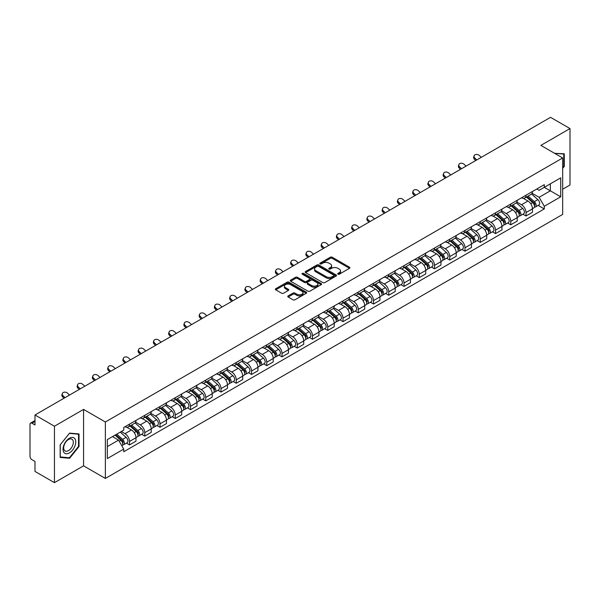 <?xml version="1.0" encoding="UTF-8"?>
<svg xmlns="http://www.w3.org/2000/svg" width="600" height="600" viewBox="0 0 600 600"><rect width="100%" height="100%" fill="white"/><g stroke="black" fill="none" stroke-linecap="round" stroke-linejoin="round"><path stroke-width="0.9" d="M337.957 274.192A0.953 0.547 0 0 0 339.3 274.192L349.493 268.312A1.357 0.78 0 0 0 349.89 267.757A1.357 0.78 0 0 0 349.493 267.202L332.22 257.228A1.357 0.78 0 0 0 330.308 257.228L320.108 263.115A0.953 0.547 0 0 0 319.83 263.505A0.953 0.547 0 0 0 320.108 263.895A0.953 0.547 0 0 0 321.45 263.895L322.77 263.13A4.343 2.505 0 0 1 328.913 263.13L330.353 263.962A4.343 2.505 0 0 1 331.627 265.733A4.343 2.505 0 0 1 330.353 267.502L329.032 268.267A0.953 0.547 0 0 0 328.755 268.657A0.953 0.547 0 0 0 329.032 269.04A0.953 0.547 0 0 0 330.375 269.04L331.695 268.282A4.343 2.505 0 0 1 337.837 268.282L339.278 269.115A4.343 2.505 0 0 1 340.545 270.885A4.343 2.505 0 0 1 339.278 272.655L337.957 273.42A0.953 0.547 0 0 0 337.68 273.81A0.953 0.547 0 0 0 337.957 274.192L337.957 273.42M288.18 295.897A1.357 0.78 0 0 0 287.782 296.452A1.357 0.78 0 0 0 288.18 297.007L293.025 299.805A1.357 0.78 0 0 0 294.945 299.805L306.27 293.265A1.357 0.78 0 0 0 306.668 292.71A1.357 0.78 0 0 0 306.27 292.155L288.998 282.188A1.357 0.78 0 0 0 287.077 282.188L275.752 288.72A1.357 0.78 0 0 0 275.355 289.275A1.357 0.78 0 0 0 275.752 289.83L281.61 293.212A1.357 0.78 0 0 0 283.53 293.212L288.375 290.415A1.357 0.78 0 0 0 288.772 289.86A1.357 0.78 0 0 0 288.375 289.305L285.472 287.632A3.63 2.093 0 0 1 284.407 286.147A3.63 2.093 0 0 1 286.65 284.212A3.63 2.093 0 0 1 290.603 284.663L301.972 291.233A3.63 2.093 0 0 1 303.038 292.71A3.63 2.093 0 0 1 300.795 294.645A3.63 2.093 0 0 1 296.843 294.195L294.945 293.1A1.357 0.78 0 0 0 293.025 293.1L288.18 295.897L288.18 297.007L293.025 294.233L293.025 293.1M105.368 421.995L83.573 409.403L54.443 426.225L34.987 414.99L550.545 117.337L570 128.565L540.87 145.387L562.665 157.972L105.368 421.995L105.368 478.433L562.665 214.41L562.665 157.972M322.868 282.577A1.357 0.78 0 0 0 324.788 282.577L336.112 276.038A1.357 0.78 0 0 0 336.51 275.483A1.357 0.78 0 0 0 336.112 274.928L318.84 264.96A1.357 0.78 0 0 0 316.92 264.96L305.595 271.493A1.357 0.78 0 0 0 305.197 272.048A1.357 0.78 0 0 0 305.595 272.603L322.868 282.577M302.663 274.403A0.953 0.547 0 0 1 303.63 274.538L321.173 284.663L309.862 291.188A1.357 0.78 0 0 1 307.95 291.188L290.678 281.22L290.678 280.11A1.357 0.78 0 0 0 290.28 280.665A1.357 0.78 0 0 0 290.678 281.22M290.678 280.11L295.522 277.312A1.357 0.78 0 0 1 297.442 277.312L304.447 281.355A1.357 0.78 0 0 0 306.368 281.355L309.577 279.502A1.357 0.78 0 0 0 309.975 278.947A1.357 0.78 0 0 0 309.577 278.392L302.288 274.185A0.953 0.547 0 0 1 302.01 273.795A0.953 0.547 0 0 1 302.595 273.285A0.953 0.547 0 0 1 303.63 273.405L321.188 283.545A1.357 0.78 0 0 1 321.585 284.1A1.357 0.78 0 0 1 321.188 284.655L321.188 283.545M54.443 426.225L54.443 482.662L34.987 471.435L34.987 461.445L31.957 459.69A2.768 1.597 -120 0 1 30 456.308L30 424.365A2.768 1.597 -120 0 1 30.57 423.097L34.987 420.548M562.665 189.24L570 185.01L570 128.565M54.443 482.662L83.573 465.847L105.368 478.433M34.987 414.99L34.987 424.98L31.957 423.232A2.768 1.597 -120 0 0 30.57 423.097M526.013 195.225A6.36 3.675 60 0 1 524.692 198.075L531.143 194.355A6.36 3.675 -120 0 0 532.463 191.498M516.855 202.072L521.513 204.757A6.36 3.675 60 0 1 526.013 212.55L532.463 208.822A6.36 3.675 -120 0 0 527.963 201.038L523.35 198.368M532.463 208.822L532.463 212.265L526.013 215.993L522.915 214.208M524.692 198.075A6.36 3.675 60 0 1 521.565 197.79M526.013 212.55L526.013 215.993M510.757 204.03A6.36 3.675 60 0 1 509.445 206.88L515.895 203.153A6.36 3.675 -120 0 0 517.215 200.303M507.668 223.013L510.757 224.798L517.215 221.07L517.215 217.627A6.36 3.675 -120 0 0 512.715 209.843L508.095 207.173M509.445 206.88A6.36 3.675 60 0 1 506.31 206.595M501.6 210.877L506.265 213.562A6.36 3.675 60 0 1 510.757 221.355L510.757 224.798M495.51 212.827A6.36 3.675 60 0 1 494.19 215.685L500.647 211.958A6.36 3.675 -120 0 0 501.96 209.108M492.42 231.817L495.51 233.603L501.96 229.875L501.96 226.433A6.36 3.675 -120 0 0 497.467 218.647L492.847 215.978M494.19 215.685A6.36 3.675 60 0 1 491.062 215.4M486.353 219.675L491.018 222.368A6.36 3.675 60 0 1 495.51 230.16L495.51 233.603M480.263 221.632A6.36 3.675 60 0 1 478.942 224.49L485.393 220.763A6.36 3.675 -120 0 0 486.713 217.913M477.165 240.615L480.263 242.407L486.713 238.68L486.713 235.237A6.36 3.675 -120 0 0 482.213 227.445L477.6 224.782M478.942 224.49A6.36 3.675 60 0 1 475.815 224.205M471.105 228.48L475.763 231.173A6.36 3.675 60 0 1 480.263 238.965L480.263 242.407M465.007 230.438A6.36 3.675 60 0 1 463.695 233.295L470.145 229.567A6.36 3.675 -120 0 0 471.465 226.718M461.918 249.42L465.007 251.212L471.465 247.485L471.465 244.042A6.36 3.675 -120 0 0 466.965 236.25L462.345 233.587M463.695 233.295A6.36 3.675 60 0 1 460.56 233.01M455.857 237.285L460.515 239.978A6.36 3.675 60 0 1 465.007 247.77L465.007 251.212M449.76 239.243A6.36 3.675 60 0 1 448.447 242.1L454.897 238.373A6.36 3.675 -120 0 0 456.21 235.522M446.67 258.225L449.76 260.01L456.21 256.29L456.21 252.847A6.36 3.675 -120 0 0 451.717 245.055L447.097 242.392M448.447 242.1A6.36 3.675 60 0 1 445.312 241.815M440.603 246.09L445.268 248.782A6.36 3.675 60 0 1 449.76 256.567L449.76 260.01M434.513 248.048A6.36 3.675 60 0 1 433.192 250.905L439.643 247.178A6.36 3.675 -120 0 0 440.963 244.32M431.415 267.03L434.513 268.815L440.963 265.095L440.963 261.653A6.36 3.675 -120 0 0 436.47 253.86L431.85 251.197M433.192 250.905A6.36 3.675 60 0 1 430.065 250.612M425.355 254.895L430.013 257.587A6.36 3.675 60 0 1 434.513 265.373L434.513 268.815M419.257 256.853A6.36 3.675 60 0 1 417.945 259.71L424.395 255.983A6.36 3.675 -120 0 0 425.715 253.125M416.168 275.835L419.265 277.62L425.715 273.9L425.715 270.457A6.36 3.675 -120 0 0 421.215 262.665L416.595 260.002M417.945 259.71A6.36 3.675 60 0 1 414.81 259.418M410.107 263.7L414.765 266.392A6.36 3.675 60 0 1 419.265 274.178L419.265 277.62M404.01 265.657A6.36 3.675 60 0 1 402.697 268.515L409.147 264.788A6.36 3.675 -120 0 0 410.46 261.93M400.92 284.64L404.01 286.425L410.46 282.705L410.46 279.263A6.36 3.675 -120 0 0 405.967 271.47L401.347 268.808M402.697 268.515A6.36 3.675 60 0 1 399.562 268.222M394.853 272.505L399.518 275.197A6.36 3.675 60 0 1 404.01 282.983L404.01 286.425M388.763 274.462A6.36 3.675 60 0 1 387.442 277.312L393.9 273.593A6.36 3.675 -120 0 0 395.213 270.735M385.665 293.445L388.763 295.23L395.213 291.502L395.213 288.06A6.36 3.675 -120 0 0 390.72 280.275L386.1 277.605M387.442 277.312A6.36 3.675 60 0 1 384.315 277.028M379.605 281.31L384.263 284.002A6.36 3.675 60 0 1 388.763 291.788L388.763 295.23M373.515 283.267A6.36 3.675 60 0 1 372.195 286.118L378.645 282.397A6.36 3.675 -120 0 0 379.965 279.54M370.418 302.25L373.515 304.035L379.965 300.308L379.965 296.865A6.36 3.675 -120 0 0 375.465 289.08L370.853 286.41M372.195 286.118A6.36 3.675 60 0 1 369.067 285.832M364.358 290.115L369.015 292.808A6.36 3.675 60 0 1 373.515 300.593L373.515 304.035M358.26 292.072A6.36 3.675 60 0 1 356.947 294.923L363.397 291.202A6.36 3.675 -120 0 0 364.71 288.345M355.17 311.055L358.26 312.84L364.718 309.112L364.718 305.67A6.36 3.675 -120 0 0 360.218 297.885L355.597 295.215M356.947 294.923A6.36 3.675 60 0 1 353.812 294.638M349.103 298.92L353.767 301.605A6.36 3.675 60 0 1 358.26 309.397L358.26 312.84M343.013 300.877A6.36 3.675 60 0 1 341.692 303.728L348.15 300.007A6.36 3.675 -120 0 0 349.462 297.15M339.923 319.86L343.013 321.645L349.462 317.918L349.462 314.475A6.36 3.675 -120 0 0 344.97 306.69L340.35 304.02M341.692 303.728A6.36 3.675 60 0 1 338.565 303.442M333.855 307.725L338.513 310.41A6.36 3.675 60 0 1 343.013 318.202L343.013 321.645M327.765 309.683A6.36 3.675 60 0 1 326.445 312.532L332.895 308.812A6.36 3.675 -120 0 0 334.215 305.955M324.668 328.665L327.765 330.45L334.215 326.722L334.215 323.28A6.36 3.675 -120 0 0 329.715 315.495L325.103 312.825M326.445 312.532A6.36 3.675 60 0 1 323.317 312.248M318.608 316.53L323.265 319.215A6.36 3.675 60 0 1 327.765 327.007L327.765 330.45M312.51 318.48A6.36 3.675 60 0 1 311.197 321.337L317.647 317.61A6.36 3.675 -120 0 0 318.968 314.76M309.42 337.47L312.51 339.255L318.968 335.528L318.968 332.085A6.36 3.675 -120 0 0 314.468 324.3L309.847 321.63M311.197 321.337A6.36 3.675 60 0 1 308.062 321.053M303.353 325.335L308.017 328.02A6.36 3.675 60 0 1 312.51 335.812L312.51 339.255M297.263 327.285A6.36 3.675 60 0 1 295.942 330.142L302.4 326.415A6.36 3.675 -120 0 0 303.712 323.565M294.173 346.275L297.263 348.06L303.712 344.332L303.712 340.89A6.36 3.675 -120 0 0 299.22 333.097L294.6 330.435M295.942 330.142A6.36 3.675 60 0 1 292.815 329.858M288.105 334.132L292.763 336.825A6.36 3.675 60 0 1 297.263 344.618L297.263 348.06M282.015 336.09A6.36 3.675 60 0 1 280.695 338.947L287.145 335.22A6.36 3.675 -120 0 0 288.465 332.37M278.918 355.072L282.015 356.865L288.465 353.138L288.465 349.695A6.36 3.675 -120 0 0 283.965 341.903L279.353 339.24M280.695 338.947A6.36 3.675 60 0 1 277.567 338.663M272.858 342.938L277.515 345.63A6.36 3.675 60 0 1 282.015 353.423L282.015 356.865M266.76 344.895A6.36 3.675 60 0 1 265.447 347.752L271.897 344.025A6.36 3.675 -120 0 0 273.218 341.175M263.67 363.877L266.76 365.67L273.218 361.942L273.218 358.5A6.36 3.675 -120 0 0 268.718 350.707L264.097 348.045M265.447 347.752A6.36 3.675 60 0 1 262.312 347.468M257.61 351.743L262.267 354.435A6.36 3.675 60 0 1 266.76 362.22L266.76 365.67M251.513 353.7A6.36 3.675 60 0 1 250.2 356.558L256.65 352.83A6.36 3.675 -120 0 0 257.962 349.98M248.423 372.683L251.513 374.468L257.962 370.748L257.962 367.305A6.36 3.675 -120 0 0 253.47 359.513L248.85 356.85M250.2 356.558A6.36 3.675 60 0 1 247.065 356.272M242.355 360.548L247.02 363.24A6.36 3.675 60 0 1 251.513 371.025L251.513 374.468M236.265 362.505A6.36 3.675 60 0 1 234.945 365.362L241.395 361.635A6.36 3.675 -120 0 0 242.715 358.778M233.167 381.487L236.265 383.272L242.715 379.553L242.715 376.11A6.36 3.675 -120 0 0 238.215 368.317L233.603 365.655M234.945 365.362A6.36 3.675 60 0 1 231.817 365.07M227.108 369.353L231.765 372.045A6.36 3.675 60 0 1 236.265 379.83L236.265 383.272M221.01 371.31A6.36 3.675 60 0 1 219.697 374.168L226.147 370.44A6.36 3.675 -120 0 0 227.468 367.582M217.92 390.293L221.017 392.077L227.468 388.357L227.468 384.915A6.36 3.675 -120 0 0 222.968 377.123L218.347 374.46M219.697 374.168A6.36 3.675 60 0 1 216.562 373.875M211.86 378.157L216.517 380.85A6.36 3.675 60 0 1 221.017 388.635L221.017 392.077M205.763 380.115A6.36 3.675 60 0 1 204.45 382.972L210.9 379.245A6.36 3.675 -120 0 0 212.212 376.388M202.673 399.097L205.763 400.882L212.212 397.162L212.212 393.713A6.36 3.675 -120 0 0 207.72 385.928L203.1 383.265M204.45 382.972A6.36 3.675 60 0 1 201.315 382.68M196.605 386.963L201.27 389.655A6.36 3.675 60 0 1 205.763 397.44L205.763 400.882M190.515 388.92A6.36 3.675 60 0 1 189.195 391.77L195.653 388.05A6.36 3.675 -120 0 0 196.965 385.192M187.417 407.903L190.515 409.688L196.965 405.96L196.965 402.518A6.36 3.675 -120 0 0 192.472 394.732L187.852 392.062M189.195 391.77A6.36 3.675 60 0 1 186.067 391.485M181.358 395.768L186.015 398.46A6.36 3.675 60 0 1 190.515 406.245L190.515 409.688M175.267 397.725A6.36 3.675 60 0 1 173.947 400.575L180.398 396.855A6.36 3.675 -120 0 0 181.718 393.998M172.17 416.707L175.267 418.493L181.718 414.765L181.718 411.322A6.36 3.675 -120 0 0 177.218 403.537L172.605 400.868M173.947 400.575A6.36 3.675 60 0 1 170.82 400.29M166.11 404.572L170.767 407.265A6.36 3.675 60 0 1 175.267 415.05L175.267 418.493M160.012 406.53A6.36 3.675 60 0 1 158.7 409.38L165.15 405.66A6.36 3.675 -120 0 0 166.462 402.803M156.922 425.513L160.012 427.298L166.47 423.57L166.47 420.127A6.36 3.675 -120 0 0 161.97 412.342L157.35 409.673M158.7 409.38A6.36 3.675 60 0 1 155.565 409.095M150.855 413.377L155.52 416.062A6.36 3.675 60 0 1 160.012 423.855L160.012 427.298M144.765 415.335A6.36 3.675 60 0 1 143.445 418.185L149.903 414.465A6.36 3.675 -120 0 0 151.215 411.607M141.667 434.317L144.765 436.103L151.215 432.375L151.215 428.933A6.36 3.675 -120 0 0 146.722 421.147L142.102 418.478M143.445 418.185A6.36 3.675 60 0 1 140.317 417.9M135.608 422.183L140.265 424.868A6.36 3.675 60 0 1 144.765 432.66L144.765 436.103M129.517 424.14A6.36 3.675 60 0 1 128.197 426.99L134.648 423.263A6.36 3.675 -120 0 0 135.968 420.412M126.42 443.123L129.517 444.908L135.968 441.18L135.968 437.737A6.36 3.675 -120 0 0 131.468 429.952L126.855 427.283M128.197 426.99A6.36 3.675 60 0 1 125.07 426.705M121.305 431.528L125.017 433.673A6.36 3.675 60 0 1 129.517 441.465L129.517 444.908M536.812 188.985L539.107 190.312L560.715 177.84L550.35 183.825L550.35 190.822L539.107 197.31L532.102 193.267M107.325 446.603L118.567 440.107L123.75 449.085L107.325 458.565L107.325 439.597L123.75 430.118L123.75 427.463L544.29 184.665L544.29 187.32L560.715 196.8L544.29 206.288L539.107 197.31M560.715 177.84L560.715 196.8M123.75 449.085L123.75 451.732L544.29 208.935L544.29 206.288M562.665 168.382L564.285 166.38L564.285 153.803L554.572 153.3L563.79 154.05L563.79 166.238L562.665 167.64M83.573 409.403L83.573 465.847M60.157 457.433L69.593 458.272L79.028 446.535L79.028 433.957L69.593 433.118L60.157 444.855L60.157 457.433M118.567 440.107L112.507 436.612M538.17 205.403L544.29 208.935M563.79 166.095L564.285 166.38M68.595 457.695L69.593 458.272M78.532 446.257L79.028 446.535M338.332 274.327L339.278 273.788A4.343 2.505 0 0 0 340.545 272.017L340.545 270.885M331.627 265.733L331.627 266.865A4.343 2.505 0 0 1 330.353 268.635L329.415 269.175M349.478 268.32L332.22 258.36A1.357 0.78 0 0 0 330.308 258.36L320.49 264.022M336.09 276.045L318.84 266.085A1.357 0.78 0 0 0 316.92 266.085L305.618 272.61M333.712 275.873A0.953 0.547 0 0 0 333.99 275.483A0.953 0.547 0 0 0 333.712 275.093L318.548 266.34A0.953 0.547 0 0 0 317.205 266.34L315.817 267.142A4.343 2.505 0 0 0 314.543 268.92A4.343 2.505 0 0 0 315.817 270.69L326.175 276.675A4.343 2.505 0 0 0 332.317 276.675L333.712 275.873L333.712 276.998A0.953 0.547 0 0 0 333.99 276.615L333.99 275.483M314.543 268.92L314.543 270.045A4.343 2.505 0 0 0 315.817 271.822L315.817 270.69M333.712 276.998L332.317 277.8A4.343 2.505 0 0 1 326.175 277.8L315.817 271.822M290.692 281.228L295.522 278.438L295.522 277.312M309.975 278.947L309.975 280.072A1.357 0.78 0 0 1 309.577 280.627L306.368 282.487A1.357 0.78 0 0 1 304.447 282.487L297.442 278.438A1.357 0.78 0 0 0 295.522 278.438M311.715 285.555A3.63 2.093 0 0 0 315.668 286.005A3.63 2.093 0 0 0 317.91 284.07A3.63 2.093 0 0 0 316.845 282.585L312.84 280.275A1.357 0.78 0 0 0 310.92 280.275L307.71 282.127A1.357 0.78 0 0 0 307.312 282.683A1.357 0.78 0 0 0 307.71 283.237L311.715 285.555L311.715 286.68A3.63 2.093 0 0 0 315.668 287.138A3.63 2.093 0 0 0 317.91 285.202L317.91 284.07M307.312 282.683L307.312 283.815A1.357 0.78 0 0 0 307.71 284.37L307.71 283.237M311.715 286.68L307.71 284.37M303.038 292.71L303.038 293.843A3.63 2.093 0 0 1 300.795 295.778A3.63 2.093 0 0 1 296.843 295.32L294.945 294.233A1.357 0.78 0 0 0 293.025 294.233M284.407 286.147L284.407 287.28A3.63 2.093 0 0 0 285.472 288.757L285.472 287.632M288.353 290.423L285.472 288.757M306.248 293.28L288.998 283.312A1.357 0.78 0 0 0 287.077 283.312L275.775 289.845M526.447 197.062L532.665 202.605A3.458 1.995 60 0 1 533.752 207.952L532.463 208.695M526.612 197.205L529.537 198.9M527.077 196.702L533.993 202.868A1.657 0.96 60 0 1 534.51 205.433A1.657 0.96 60 0 1 534.36 205.493M528.112 196.103L534.33 201.645A3.458 1.995 60 0 1 535.41 206.993A3.458 1.995 60 0 1 534.368 207.105M531.577 194.025L537.847 199.612A3.458 1.995 60 0 1 538.928 204.96L535.41 206.993M481.29 157.32L479.362 155.52A3.18 2.295 17.7 0 0 476.295 154.433A3.18 2.295 17.7 0 0 474.09 155.85A3.18 2.295 17.7 0 0 474.87 158.115L474.487 159.3A3.18 2.295 -162.3 0 1 473.707 157.028L474.09 155.85M476.79 159.915L474.87 158.115M474.487 159.3L475.778 160.507M511.2 205.868L517.418 211.41A3.458 1.995 60 0 1 518.498 216.757L517.207 217.5M511.365 206.01L514.29 207.705M511.83 205.507L518.745 211.673A1.657 0.96 60 0 1 519.263 214.237A1.657 0.96 60 0 1 519.112 214.298M512.865 204.907L519.075 210.45A3.458 1.995 60 0 1 520.162 215.798A3.458 1.995 60 0 1 519.12 215.91M516.33 202.83L522.6 208.417A3.458 1.995 60 0 1 523.68 213.765L520.162 215.798M495.952 214.673L502.162 220.215A3.458 1.995 60 0 1 503.25 225.562L501.96 226.305M496.118 214.815L499.043 216.502M496.575 214.305L503.49 220.478A1.657 0.96 60 0 1 504.015 223.042A1.657 0.96 60 0 1 503.865 223.103M497.61 213.712L503.827 219.255A3.458 1.995 60 0 1 504.915 224.603A3.458 1.995 60 0 1 503.865 224.708M501.075 211.627L507.345 217.222A3.458 1.995 60 0 1 508.433 222.57L504.915 224.603M480.705 223.478L486.915 229.02A3.458 1.995 60 0 1 488.002 234.368L486.713 235.11M480.862 223.62L483.795 225.308M481.327 223.11L488.243 229.282A1.657 0.96 60 0 1 488.768 231.847A1.657 0.96 60 0 1 488.61 231.907M482.362 222.517L488.58 228.06A3.458 1.995 60 0 1 489.66 233.407A3.458 1.995 60 0 1 488.618 233.513M485.827 220.433L492.097 226.028A3.458 1.995 60 0 1 493.185 231.375L489.66 233.407M563.19 153.705L563.79 154.05M74.895 438.735A8.985 5.19 120 0 0 66.218 441.06A8.985 5.19 120 0 0 63.892 452.43A8.985 5.19 120 0 0 72.57 450.105A8.985 5.19 120 0 0 74.895 438.735M72.668 439.882A6.803 3.93 120 0 0 71.903 439.178A6.803 3.93 120 0 0 65.573 442.35A6.803 3.93 120 0 0 64.335 450.255A6.803 3.93 120 0 0 65.1 450.96A6.803 3.93 120 0 0 71.43 447.787A6.803 3.93 120 0 0 72.668 439.882M69.398 457.77L60.255 456.952L60.255 444.765L69.398 433.395L78.532 434.213L78.532 446.4L69.398 457.77M77.933 433.86L78.532 434.213M466.043 166.125L464.115 164.325A3.18 2.295 17.7 0 0 461.04 163.23A3.18 2.295 17.7 0 0 458.835 164.655A3.18 2.295 17.7 0 0 459.615 166.92L459.24 168.097A3.18 2.295 -162.3 0 1 458.46 165.833L458.835 164.655M461.543 168.72L459.615 166.92M459.24 168.097L460.53 169.305M450.787 174.93L448.868 173.13A3.18 2.295 17.7 0 0 445.793 172.035A3.18 2.295 17.7 0 0 443.588 173.46A3.18 2.295 17.7 0 0 444.368 175.725L443.993 176.903A3.18 2.295 -162.3 0 1 443.213 174.637L443.588 173.46M446.295 177.525L444.368 175.725M443.993 176.903L445.275 178.11M435.54 183.735L433.612 181.928A3.18 2.295 17.7 0 0 430.545 180.84A3.18 2.295 17.7 0 0 428.34 182.265A3.18 2.295 17.7 0 0 429.12 184.53L428.737 185.708A3.18 2.295 -162.3 0 1 427.957 183.442L428.34 182.265M431.04 186.33L429.12 184.53M428.737 185.708L430.028 186.915M465.45 232.282L471.668 237.825A3.458 1.995 60 0 1 472.748 243.165L471.465 243.915M465.615 232.425L468.54 234.112M466.08 231.915L472.995 238.087A1.657 0.96 60 0 1 473.513 240.653A1.657 0.96 60 0 1 473.362 240.712M467.115 231.322L473.325 236.865A3.458 1.995 60 0 1 474.412 242.212A3.458 1.995 60 0 1 473.37 242.317M470.58 229.237L476.85 234.833A3.458 1.995 60 0 1 477.93 240.18L474.412 242.212M450.202 241.08L456.412 246.63A3.458 1.995 60 0 1 457.5 251.97L456.21 252.72M450.368 241.23L453.293 242.917M450.832 240.72L457.74 246.892A1.657 0.96 60 0 1 458.265 249.458A1.657 0.96 60 0 1 458.115 249.517M451.868 240.127L458.077 245.67A3.458 1.995 60 0 1 459.165 251.01A3.458 1.995 60 0 1 458.123 251.123M455.325 238.042L461.595 243.638A3.458 1.995 60 0 1 462.683 248.985L459.165 251.01M420.293 192.54L418.365 190.733A3.18 2.295 17.7 0 0 415.298 189.645A3.18 2.295 17.7 0 0 413.085 191.062A3.18 2.295 17.7 0 0 413.865 193.335L413.49 194.513A3.18 2.295 -162.3 0 1 412.71 192.248L413.085 191.062M415.793 195.135L413.865 193.335M413.49 194.513L414.78 195.72M405.037 201.345L403.118 199.538A3.18 2.295 17.7 0 0 400.043 198.45A3.18 2.295 17.7 0 0 397.838 199.868A3.18 2.295 17.7 0 0 398.618 202.132L398.243 203.317A3.18 2.295 -162.3 0 1 397.463 201.053L397.838 199.868M400.545 203.94L398.618 202.132M398.243 203.317L399.525 204.525M434.955 249.885L441.165 255.435A3.458 1.995 60 0 1 442.252 260.775L440.963 261.525M435.12 250.035L438.045 251.722M435.577 249.525L442.493 255.697A1.657 0.96 60 0 1 443.018 258.263A1.657 0.96 60 0 1 442.86 258.322M436.612 248.925L442.83 254.475A3.458 1.995 60 0 1 443.91 259.815A3.458 1.995 60 0 1 442.868 259.928M440.077 246.847L446.347 252.442A3.458 1.995 60 0 1 447.435 257.782L443.91 259.815M419.7 258.69L425.918 264.24A3.458 1.995 60 0 1 427.005 269.58L425.715 270.322M419.865 258.84L422.79 260.528M420.33 258.33L427.245 264.502A1.657 0.96 60 0 1 427.763 267.067A1.657 0.96 60 0 1 427.612 267.127M421.365 257.73L427.575 263.28A3.458 1.995 60 0 1 428.662 268.62A3.458 1.995 60 0 1 427.62 268.733M424.83 255.653L431.1 261.248A3.458 1.995 60 0 1 432.18 266.587L428.662 268.62M404.452 267.495L410.67 273.045A3.458 1.995 60 0 1 411.75 278.385L410.46 279.127M404.618 267.645L407.543 269.332M405.082 267.135L411.998 273.308A1.657 0.96 60 0 1 412.515 275.873A1.657 0.96 60 0 1 412.365 275.933M406.118 266.535L412.327 272.085A3.458 1.995 60 0 1 413.415 277.425A3.458 1.995 60 0 1 412.373 277.538M409.582 264.457L415.845 270.053A3.458 1.995 60 0 1 416.933 275.392L413.415 277.425M389.205 276.3L395.415 281.843A3.458 1.995 60 0 1 396.502 287.19L395.213 287.933M389.37 276.45L392.295 278.138M389.827 275.94L396.743 282.112A1.657 0.96 60 0 1 397.268 284.678A1.657 0.96 60 0 1 397.118 284.737M390.862 275.34L397.08 280.89A3.458 1.995 60 0 1 398.16 286.23A3.458 1.995 60 0 1 397.118 286.343M394.327 273.263L400.597 278.858A3.458 1.995 60 0 1 401.685 284.197L398.16 286.23M373.95 285.105L380.168 290.647A3.458 1.995 60 0 1 381.255 295.995L379.965 296.737M374.115 285.255L377.04 286.942M374.58 284.745L381.495 290.91A1.657 0.96 60 0 1 382.013 293.483A1.657 0.96 60 0 1 381.862 293.543M375.615 284.145L381.832 289.688A3.458 1.995 60 0 1 382.913 295.035A3.458 1.995 60 0 1 381.87 295.147M379.08 282.067L385.35 287.663A3.458 1.995 60 0 1 386.43 293.002L382.913 295.035M358.702 293.91L364.92 299.452A3.458 1.995 60 0 1 366 304.8L364.71 305.543M358.868 294.06L361.793 295.748M359.332 293.55L366.248 299.715A1.657 0.96 60 0 1 366.765 302.28A1.657 0.96 60 0 1 366.615 302.34M360.368 292.95L366.577 298.493A3.458 1.995 60 0 1 367.665 303.84A3.458 1.995 60 0 1 366.623 303.952M363.832 290.873L370.095 296.46A3.458 1.995 60 0 1 371.183 301.808L367.665 303.84M343.455 302.715L349.665 308.257A3.458 1.995 60 0 1 350.752 313.605L349.462 314.347M343.62 302.865L346.545 304.553M344.077 302.355L350.993 308.52A1.657 0.96 60 0 1 351.517 311.085A1.657 0.96 60 0 1 351.368 311.145M345.112 301.755L351.33 307.298A3.458 1.995 60 0 1 352.418 312.645A3.458 1.995 60 0 1 351.368 312.757M348.577 299.678L354.847 305.265A3.458 1.995 60 0 1 355.935 310.612L352.418 312.645M328.2 311.52L334.418 317.062A3.458 1.995 60 0 1 335.505 322.41L334.215 323.153M328.365 311.663L331.29 313.358M328.83 311.16L335.745 317.325A1.657 0.96 60 0 1 336.263 319.89A1.657 0.96 60 0 1 336.112 319.95M329.865 310.56L336.082 316.103A3.458 1.995 60 0 1 337.163 321.45A3.458 1.995 60 0 1 336.12 321.562M333.33 308.483L339.6 314.07A3.458 1.995 60 0 1 340.68 319.418L337.163 321.45M389.79 210.15L387.862 208.343A3.18 2.295 17.7 0 0 384.795 207.255A3.18 2.295 17.7 0 0 382.59 208.673A3.18 2.295 17.7 0 0 383.37 210.938L382.987 212.123A3.18 2.295 -162.3 0 1 382.207 209.858L382.59 208.673M385.298 212.745L383.37 210.938M382.987 212.123L384.278 213.33M374.543 218.955L372.615 217.147A3.18 2.295 17.7 0 0 369.548 216.06A3.18 2.295 17.7 0 0 367.335 217.478A3.18 2.295 17.7 0 0 368.115 219.743L367.74 220.928A3.18 2.295 -162.3 0 1 366.96 218.663L367.335 217.478M370.043 221.55L368.115 219.743M367.74 220.928L369.03 222.135M359.288 227.76L357.368 225.952A3.18 2.295 17.7 0 0 354.293 224.865A3.18 2.295 17.7 0 0 352.087 226.282A3.18 2.295 17.7 0 0 352.868 228.548L352.493 229.733A3.18 2.295 -162.3 0 1 351.712 227.468L352.087 226.282M354.795 230.355L352.868 228.548M352.493 229.733L353.782 230.94M344.04 236.565L342.112 234.757A3.18 2.295 17.7 0 0 339.045 233.67A3.18 2.295 17.7 0 0 336.84 235.087A3.18 2.295 17.7 0 0 337.62 237.353L337.237 238.538A3.18 2.295 -162.3 0 1 336.457 236.272L336.84 235.087M339.548 239.16L337.62 237.353M337.237 238.538L338.528 239.745M328.793 245.362L326.865 243.562A3.18 2.295 17.7 0 0 323.798 242.475A3.18 2.295 17.7 0 0 321.585 243.892A3.18 2.295 17.7 0 0 322.373 246.157L321.99 247.343A3.18 2.295 -162.3 0 1 321.21 245.077L321.585 243.892M324.293 247.965L322.373 246.157M321.99 247.343L323.28 248.55M313.545 254.167L311.618 252.368A3.18 2.295 17.7 0 0 308.543 251.28A3.18 2.295 17.7 0 0 306.337 252.697A3.18 2.295 17.7 0 0 307.118 254.962L306.743 256.147A3.18 2.295 -162.3 0 1 305.962 253.882L306.337 252.697M309.045 256.77L307.118 254.962M306.743 256.147L308.032 257.355M298.29 262.972L296.362 261.173A3.18 2.295 17.7 0 0 293.295 260.085A3.18 2.295 17.7 0 0 291.09 261.502A3.18 2.295 17.7 0 0 291.87 263.767L291.495 264.952A3.18 2.295 -162.3 0 1 290.707 262.688L291.09 261.502M293.798 265.567L291.87 263.767M291.495 264.952L292.778 266.16M283.043 271.778L281.115 269.978A3.18 2.295 17.7 0 0 278.048 268.89A3.18 2.295 17.7 0 0 275.843 270.308A3.18 2.295 17.7 0 0 276.623 272.572L276.24 273.757A3.18 2.295 -162.3 0 1 275.46 271.485L275.843 270.308M278.543 274.373L276.623 272.572M276.24 273.757L277.53 274.957M312.952 320.325L319.17 325.868A3.458 1.995 60 0 1 320.25 331.215L318.96 331.957M313.118 320.468L316.043 322.163M313.582 319.965L320.498 326.13A1.657 0.96 60 0 1 321.015 328.695A1.657 0.96 60 0 1 320.865 328.755M314.618 319.365L320.827 324.907A3.458 1.995 60 0 1 321.915 330.255A3.458 1.995 60 0 1 320.873 330.368M318.082 317.28L324.353 322.875A3.458 1.995 60 0 1 325.433 328.222L321.915 330.255M297.705 329.13L303.915 334.673A3.458 1.995 60 0 1 305.002 340.02L303.712 340.763M297.87 329.272L300.795 330.96M298.327 328.763L305.243 334.935A1.657 0.96 60 0 1 305.767 337.5A1.657 0.96 60 0 1 305.618 337.56M299.362 328.17L305.58 333.712A3.458 1.995 60 0 1 306.668 339.06A3.458 1.995 60 0 1 305.618 339.165M302.827 326.085L309.097 331.68A3.458 1.995 60 0 1 310.185 337.028L306.668 339.06M282.457 337.935L288.668 343.478A3.458 1.995 60 0 1 289.755 348.825L288.465 349.567M282.615 338.077L285.54 339.765M283.08 337.567L289.995 343.74A1.657 0.96 60 0 1 290.52 346.305A1.657 0.96 60 0 1 290.362 346.365M284.115 336.975L290.332 342.517A3.458 1.995 60 0 1 291.413 347.865A3.458 1.995 60 0 1 290.37 347.97M287.58 334.89L293.85 340.485A3.458 1.995 60 0 1 294.938 345.832L291.413 347.865M267.202 346.74L273.42 352.282A3.458 1.995 60 0 1 274.5 357.623L273.21 358.373M267.368 346.882L270.293 348.57M267.832 346.373L274.748 352.545A1.657 0.96 60 0 1 275.265 355.11A1.657 0.96 60 0 1 275.115 355.17M268.868 345.78L275.077 351.322A3.458 1.995 60 0 1 276.165 356.67A3.458 1.995 60 0 1 275.123 356.775M272.332 343.695L278.603 349.29A3.458 1.995 60 0 1 279.683 354.638L276.165 356.67M251.955 355.538L258.165 361.087A3.458 1.995 60 0 1 259.252 366.428L257.962 367.178M252.12 355.688L255.045 357.375M252.585 355.178L259.493 361.35A1.657 0.96 60 0 1 260.017 363.915A1.657 0.96 60 0 1 259.868 363.975M253.612 354.585L259.83 360.127A3.458 1.995 60 0 1 260.918 365.468A3.458 1.995 60 0 1 259.875 365.58M257.077 352.5L263.347 358.095A3.458 1.995 60 0 1 264.435 363.442L260.918 365.468M236.708 364.343L242.917 369.892A3.458 1.995 60 0 1 244.005 375.233L242.715 375.983M236.873 364.493L239.798 366.18M237.33 363.983L244.245 370.155A1.657 0.96 60 0 1 244.77 372.72A1.657 0.96 60 0 1 244.612 372.78M238.365 363.382L244.583 368.933A3.458 1.995 60 0 1 245.663 374.272A3.458 1.995 60 0 1 244.62 374.385M241.83 361.305L248.1 366.9A3.458 1.995 60 0 1 249.188 372.24L245.663 374.272M267.795 280.582L265.868 278.782A3.18 2.295 17.7 0 0 262.793 277.688A3.18 2.295 17.7 0 0 260.587 279.112A3.18 2.295 17.7 0 0 261.368 281.377L260.993 282.555A3.18 2.295 -162.3 0 1 260.212 280.29L260.587 279.112M263.295 283.178L261.368 281.377M260.993 282.555L262.282 283.763M252.54 289.388L250.62 287.58A3.18 2.295 17.7 0 0 247.545 286.493A3.18 2.295 17.7 0 0 245.34 287.918A3.18 2.295 17.7 0 0 246.12 290.183L245.745 291.36A3.18 2.295 -162.3 0 1 244.965 289.095L245.34 287.918M248.048 291.983L246.12 290.183M245.745 291.36L247.028 292.567M237.292 298.192L235.365 296.385A3.18 2.295 17.7 0 0 232.298 295.298A3.18 2.295 17.7 0 0 230.093 296.715A3.18 2.295 17.7 0 0 230.873 298.987L230.49 300.165A3.18 2.295 -162.3 0 1 229.71 297.9L230.093 296.715M232.792 300.788L230.873 298.987M230.49 300.165L231.78 301.373M222.045 306.998L220.118 305.19A3.18 2.295 17.7 0 0 217.05 304.103A3.18 2.295 17.7 0 0 214.837 305.52A3.18 2.295 17.7 0 0 215.618 307.785L215.243 308.97A3.18 2.295 -162.3 0 1 214.462 306.705L214.837 305.52M217.545 309.593L215.618 307.785M215.243 308.97L216.532 310.178M206.79 315.803L204.87 313.995A3.18 2.295 17.7 0 0 201.795 312.907A3.18 2.295 17.7 0 0 199.59 314.325A3.18 2.295 17.7 0 0 200.37 316.59L199.995 317.775A3.18 2.295 -162.3 0 1 199.215 315.51L199.59 314.325M202.298 318.397L200.37 316.59M199.995 317.775L201.278 318.983M191.542 324.608L189.615 322.8A3.18 2.295 17.7 0 0 186.547 321.712A3.18 2.295 17.7 0 0 184.343 323.13A3.18 2.295 17.7 0 0 185.123 325.395L184.74 326.58A3.18 2.295 -162.3 0 1 183.96 324.315L184.343 323.13M187.042 327.202L185.123 325.395M184.74 326.58L186.03 327.788M221.452 373.147L227.67 378.697A3.458 1.995 60 0 1 228.757 384.037L227.468 384.78M221.618 373.298L224.542 374.985M222.083 372.788L228.998 378.96A1.657 0.96 60 0 1 229.515 381.525A1.657 0.96 60 0 1 229.365 381.585M223.118 372.188L229.327 377.737A3.458 1.995 60 0 1 230.415 383.077A3.458 1.995 60 0 1 229.373 383.19M226.583 370.11L232.853 375.705A3.458 1.995 60 0 1 233.933 381.045L230.415 383.077M176.295 333.413L174.368 331.605A3.18 2.295 17.7 0 0 171.3 330.517A3.18 2.295 17.7 0 0 169.087 331.935A3.18 2.295 17.7 0 0 169.868 334.2L169.493 335.385A3.18 2.295 -162.3 0 1 168.712 333.12L169.087 331.935M171.795 336.007L169.868 334.2M169.493 335.385L170.782 336.593M206.205 381.952L212.423 387.502A3.458 1.995 60 0 1 213.502 392.842L212.212 393.585M206.37 382.103L209.295 383.79M206.835 381.593L213.75 387.765A1.657 0.96 60 0 1 214.267 390.33A1.657 0.96 60 0 1 214.118 390.39M207.87 380.993L214.08 386.543A3.458 1.995 60 0 1 215.167 391.882A3.458 1.995 60 0 1 214.125 391.995M211.335 378.915L217.597 384.51A3.458 1.995 60 0 1 218.685 389.85L215.167 391.882M161.04 342.218L159.12 340.41A3.18 2.295 17.7 0 0 156.045 339.322A3.18 2.295 17.7 0 0 153.84 340.74A3.18 2.295 17.7 0 0 154.62 343.005L154.245 344.19A3.18 2.295 -162.3 0 1 153.465 341.925L153.84 340.74M156.547 344.812L154.62 343.005M154.245 344.19L155.535 345.397M190.958 390.757L197.167 396.3A3.458 1.995 60 0 1 198.255 401.647L196.965 402.39M191.123 390.908L194.048 392.595M191.58 390.397L198.495 396.57A1.657 0.96 60 0 1 199.02 399.135A1.657 0.96 60 0 1 198.862 399.195M192.615 389.798L198.833 395.347A3.458 1.995 60 0 1 199.913 400.688A3.458 1.995 60 0 1 198.87 400.8M196.08 387.72L202.35 393.315A3.458 1.995 60 0 1 203.438 398.655L199.913 400.688M145.792 351.015L143.865 349.215A3.18 2.295 17.7 0 0 140.797 348.127A3.18 2.295 17.7 0 0 138.593 349.545A3.18 2.295 17.7 0 0 139.373 351.81L138.99 352.995A3.18 2.295 -162.3 0 1 138.21 350.73L138.593 349.545M141.3 353.618L139.373 351.81M138.99 352.995L140.28 354.202M175.703 399.562L181.92 405.105A3.458 1.995 60 0 1 183.007 410.452L181.718 411.195M175.868 399.713L178.792 401.4M176.333 399.202L183.248 405.368A1.657 0.96 60 0 1 183.765 407.933A1.657 0.96 60 0 1 183.615 408M177.368 398.603L183.578 404.145A3.458 1.995 60 0 1 184.665 409.493A3.458 1.995 60 0 1 183.623 409.605M180.833 396.525L187.102 402.12A3.458 1.995 60 0 1 188.183 407.46L184.665 409.493M130.545 359.82L128.618 358.02A3.18 2.295 17.7 0 0 125.55 356.933A3.18 2.295 17.7 0 0 123.337 358.35A3.18 2.295 17.7 0 0 124.118 360.615L123.743 361.8A3.18 2.295 -162.3 0 1 122.962 359.535L123.337 358.35M126.045 362.423L124.118 360.615M123.743 361.8L125.032 363.007M160.455 408.368L166.672 413.91A3.458 1.995 60 0 1 167.752 419.257L166.462 420M160.62 408.518L163.545 410.205M161.085 408.007L168 414.173A1.657 0.96 60 0 1 168.517 416.737A1.657 0.96 60 0 1 168.368 416.798M162.12 407.408L168.33 412.95A3.458 1.995 60 0 1 169.417 418.298A3.458 1.995 60 0 1 168.375 418.41M165.585 405.33L171.847 410.918A3.458 1.995 60 0 1 172.935 416.265L169.417 418.298M115.297 368.625L113.37 366.825A3.18 2.295 17.7 0 0 110.295 365.737A3.18 2.295 17.7 0 0 108.09 367.155A3.18 2.295 17.7 0 0 108.87 369.42L108.495 370.605A3.18 2.295 -162.3 0 1 107.715 368.34L108.09 367.155M110.797 371.22L108.87 369.42M108.495 370.605L109.785 371.812M145.208 417.173L151.417 422.715A3.458 1.995 60 0 1 152.505 428.062L151.215 428.805M145.373 417.315L148.297 419.01M145.83 416.812L152.745 422.978A1.657 0.96 60 0 1 153.27 425.543A1.657 0.96 60 0 1 153.12 425.603M146.865 416.213L153.083 421.755A3.458 1.995 60 0 1 154.17 427.103A3.458 1.995 60 0 1 153.12 427.215M150.33 414.135L156.6 419.722A3.458 1.995 60 0 1 157.688 425.07L154.17 427.103M100.042 377.43L98.115 375.63A3.18 2.295 17.7 0 0 95.047 374.543A3.18 2.295 17.7 0 0 92.843 375.96A3.18 2.295 17.7 0 0 93.623 378.225L93.24 379.41A3.18 2.295 -162.3 0 1 92.46 377.138L92.843 375.96M95.55 380.025L93.623 378.225M93.24 379.41L94.53 380.618M129.953 425.978L136.17 431.52A3.458 1.995 60 0 1 137.257 436.868L135.968 437.61M130.118 426.12L133.042 427.815M130.583 425.618L137.498 431.783A1.657 0.96 60 0 1 138.015 434.347A1.657 0.96 60 0 1 137.865 434.408M131.618 425.018L137.835 430.56A3.458 1.995 60 0 1 138.915 435.908A3.458 1.995 60 0 1 137.873 436.02M135.083 422.94L141.352 428.528A3.458 1.995 60 0 1 142.433 433.875L138.915 435.908M84.795 386.235L82.867 384.435A3.18 2.295 17.7 0 0 79.8 383.34A3.18 2.295 17.7 0 0 77.588 384.765A3.18 2.295 17.7 0 0 78.375 387.03L77.992 388.207A3.18 2.295 -162.3 0 1 77.213 385.942L77.588 384.765M80.295 388.83L78.375 387.03M77.992 388.207L79.282 389.415M115.087 435.12L120.922 440.325A3.458 1.995 60 0 1 122.002 445.673L121.837 445.77M115.148 435.082L117.795 436.612M115.71 434.76L122.25 440.588A1.657 0.96 60 0 1 122.767 443.153A1.657 0.96 60 0 1 122.618 443.213M116.745 434.16L122.58 439.365A3.458 1.995 60 0 1 123.667 444.713A3.458 1.995 60 0 1 122.625 444.825M120.27 432.127L126.097 437.332A3.458 1.995 60 0 1 127.185 442.68L123.667 444.713M69.547 395.04L67.62 393.24A3.18 2.295 17.7 0 0 64.545 392.145A3.18 2.295 17.7 0 0 62.34 393.57A3.18 2.295 17.7 0 0 63.12 395.835L62.745 397.013A3.18 2.295 -162.3 0 1 61.965 394.748L62.34 393.57M65.047 397.635L63.12 395.835M62.745 397.013L64.035 398.22M144.765 432.66L151.215 428.933M160.012 423.855L166.47 420.127M175.267 415.05L181.718 411.322M190.515 406.245L196.965 402.518M205.763 397.44L212.212 393.713M221.017 388.635L227.468 384.915M236.265 379.83L242.715 376.11M251.513 371.025L257.962 367.305M266.76 362.22L273.218 358.5M282.015 353.423L288.465 349.695M297.263 344.618L303.712 340.89M312.51 335.812L318.968 332.085M327.765 327.007L334.215 323.28M343.013 318.202L349.462 314.475M358.26 309.397L364.718 305.67M373.515 300.593L379.965 296.865M388.763 291.788L395.213 288.06M404.01 282.983L410.46 279.263M419.265 274.178L425.715 270.457M434.513 265.373L440.963 261.653M449.76 256.567L456.21 252.847M465.007 247.77L471.465 244.042M480.263 238.965L486.713 235.237M495.51 230.16L501.96 226.433M510.757 221.355L517.215 217.627M129.517 441.465L135.968 437.737M125.017 433.673L131.468 429.952M140.265 424.868L146.722 421.147M155.52 416.062L161.97 412.342M170.767 407.265L177.218 403.537M186.015 398.46L192.472 394.732M201.27 389.655L207.72 385.928M216.517 380.85L222.968 377.123M231.765 372.045L238.215 368.317M247.02 363.24L253.47 359.513M262.267 354.435L268.718 350.707M277.515 345.63L283.965 341.903M292.763 336.825L299.22 333.097M308.017 328.02L314.468 324.3M323.265 319.215L329.715 315.495M338.513 310.41L344.97 306.69M353.767 301.605L360.218 297.885M369.015 292.808L375.465 289.08M384.263 284.002L390.72 280.275M399.518 275.197L405.967 271.47M414.765 266.392L421.215 262.665M430.013 257.587L436.47 253.86M445.268 248.782L451.717 245.055M460.515 239.978L466.965 236.25M475.763 231.173L482.213 227.445M491.018 222.368L497.467 218.647M506.265 213.562L512.715 209.843M521.513 204.757L527.963 201.038M34.987 421.485L31.957 423.232M339.278 273.788L339.278 272.655M329.032 269.04L329.032 268.267M330.353 268.635L330.353 267.502M320.108 263.895L320.108 263.115M330.308 258.36L330.308 257.228M332.22 258.36L332.22 257.228M349.493 268.312L349.493 267.202M305.595 272.603L305.595 271.493M316.92 266.085L316.92 264.96M318.84 266.085L318.84 264.96M336.112 276.038L336.112 274.928M326.175 277.8L326.175 276.675M332.317 277.8L332.317 276.675M297.442 278.438L297.442 277.312M304.447 282.487L304.447 281.355M306.368 282.487L306.368 281.355M309.577 280.627L309.577 279.502M303.63 274.538L303.63 273.405M294.945 294.233L294.945 293.1M296.843 295.32L296.843 294.195M288.375 290.415L288.375 289.305M275.752 289.83L275.752 288.72M287.077 283.312L287.077 282.188M288.998 283.312L288.998 282.188M306.27 293.265L306.27 292.155M532.665 202.605L530.73 203.722M534.855 204.675L534.232 205.035M537.847 199.612L534.33 201.645M517.418 211.41L515.475 212.528M519.607 213.48L518.985 213.84M522.6 208.417L519.075 210.45M502.162 220.215L500.228 221.333M504.36 222.285L503.737 222.645M507.345 217.222L503.827 219.255M486.915 229.02L484.98 230.138M489.105 231.09L488.482 231.45M492.097 226.028L488.58 228.06M471.668 237.825L469.725 238.942M473.857 239.895L473.235 240.255M476.85 234.833L473.325 236.865M456.412 246.63L454.478 247.748M458.61 248.7L457.987 249.06M461.595 243.638L458.077 245.67M441.165 255.435L439.23 256.553M443.355 257.505L442.732 257.865M446.347 252.442L442.83 254.475M425.918 264.24L423.982 265.358M428.107 266.31L427.485 266.663M431.1 261.248L427.575 263.28M410.67 273.045L408.728 274.163M412.86 275.108L412.237 275.468M415.845 270.053L412.327 272.085M395.415 281.843L393.48 282.968M397.605 283.913L396.982 284.272M400.597 278.858L397.08 280.89M380.168 290.647L378.233 291.772M382.358 292.718L381.735 293.077M385.35 287.663L381.832 289.688M364.92 299.452L362.978 300.57M367.11 301.522L366.487 301.882M370.095 296.46L366.577 298.493M349.665 308.257L347.73 309.375M351.862 310.327L351.24 310.688M354.847 305.265L351.33 307.298M334.418 317.062L332.483 318.18M336.608 319.132L335.985 319.493M339.6 314.07L336.082 316.103M319.17 325.868L317.228 326.985M321.36 327.938L320.737 328.298M324.353 322.875L320.827 324.907M303.915 334.673L301.98 335.79M306.112 336.743L305.49 337.103M309.097 331.68L305.58 333.712M288.668 343.478L286.733 344.595M290.858 345.548L290.235 345.907M293.85 340.485L290.332 342.517M273.42 352.282L271.478 353.4M275.61 354.353L274.987 354.712M278.603 349.29L275.077 351.322M258.165 361.087L256.23 362.205M260.362 363.157L259.74 363.517M263.347 358.095L259.83 360.127M242.917 369.892L240.983 371.01M245.108 371.962L244.485 372.322M248.1 366.9L244.583 368.933M227.67 378.697L225.728 379.815M229.86 380.76L229.237 381.12M232.853 375.705L229.327 377.737M212.423 387.502L210.48 388.62M214.612 389.565L213.99 389.925M217.597 384.51L214.08 386.543M197.167 396.3L195.233 397.425M199.358 398.37L198.735 398.73M202.35 393.315L198.833 395.347M181.92 405.105L179.985 406.23M184.11 407.175L183.488 407.535M187.102 402.12L183.578 404.145M166.672 413.91L164.73 415.028M168.863 415.98L168.24 416.34M171.847 410.918L168.33 412.95M151.417 422.715L149.483 423.832M153.615 424.785L152.985 425.145M156.6 419.722L153.083 421.755M136.17 431.52L134.235 432.638M138.36 433.59L137.738 433.95M141.352 428.528L137.835 430.56M120.922 440.325L119.25 441.293M123.113 442.395L122.49 442.755M126.097 437.332L122.58 439.365"/></g></svg>
